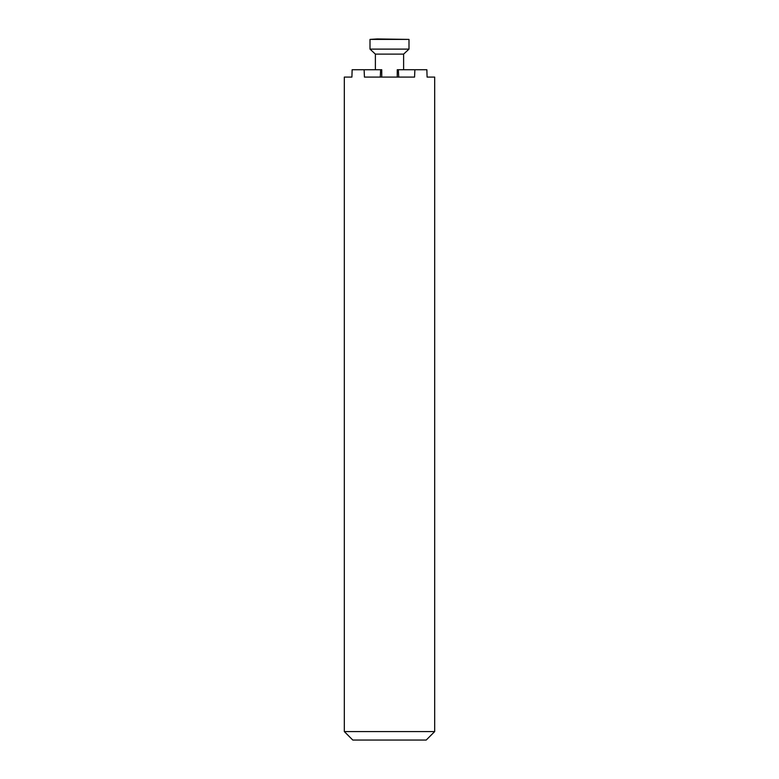 <?xml version="1.0" encoding="UTF-8"?>
<svg xmlns="http://www.w3.org/2000/svg" width="779" height="779" viewBox="0 0 779 779"><rect width="100%" height="100%" fill="white"/><g stroke="black" fill="none" stroke-linecap="round" stroke-linejoin="round"><path stroke-width="1.17" d="M403.619 69.74L403.619 54.121L375.381 54.121L370.006 49.116L370.006 39.408L408.994 39.408L377.416 38.95M370.006 49.116L408.994 49.116L408.994 39.408M426.21 740.05L352.79 740.05L344.318 731.578L434.682 731.578L426.21 740.05M397.241 77.082L397.241 69.74L414.886 69.74L414.564 77.082L364.436 77.082L364.114 69.74L352.127 69.74L351.913 77.082L344.318 77.082L344.318 731.578M364.114 69.74L381.759 69.74L381.759 77.082M434.682 731.578L434.682 77.082L427.087 77.082L426.873 69.74L414.886 69.74M398.342 69.74L398.741 77.082M380.259 77.082L380.658 69.74M375.381 69.74L375.381 54.121M370.006 39.408L377.211 38.95M403.619 54.121L408.994 49.116"/></g></svg>
